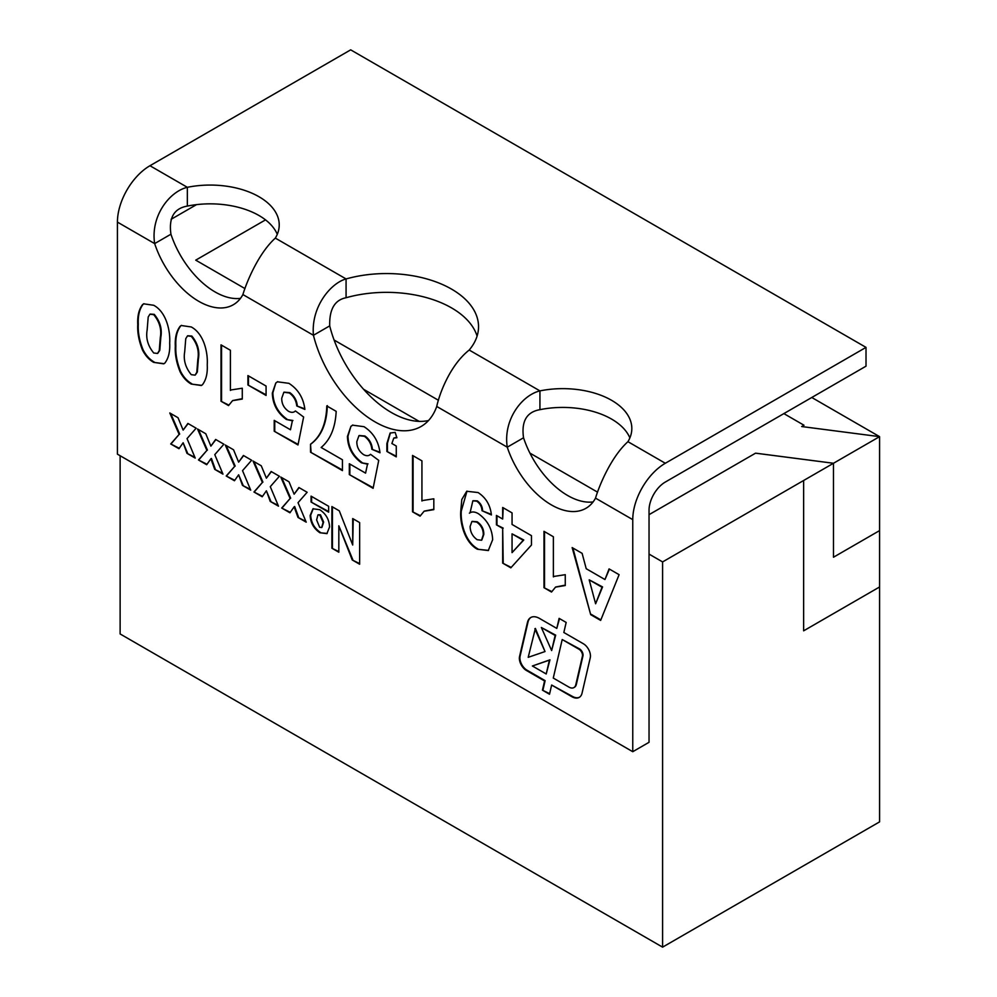 <?xml version="1.0" encoding="UTF-8"?>
<svg xmlns="http://www.w3.org/2000/svg" width="997" height="997" viewBox="0 0 997 997"><rect width="100%" height="100%" fill="white"/><g stroke="black" fill="none" stroke-linecap="round" stroke-linejoin="round"><path stroke-width="1.5" d="M419.139 421.37A92.06 53.153 60 0 1 363.593 389.291L419.139 421.37A92.06 53.153 60 0 0 428.536 420.522M801.688 426.542L803.981 425.221L783.866 413.605M879.566 436.636L811.77 397.491M662.594 561.922L803.644 480.492L803.644 630.827L879.578 586.971L879.578 821.877L662.594 947.15L662.594 561.922L649.035 554.095L649.035 742.304L632.759 751.701L117.422 454.171L117.422 222.107L154.66 243.604L170.936 234.208C168.605 217.757 174.076 208.385 187.336 206.092A69.042 39.868 180 0 1 277.278 234.32M803.981 425.221L801.675 426.542L879.578 436.649L879.578 586.971L803.644 630.814M120.126 455.741L120.126 633.955L662.594 947.15M196.496 204.647L171.11 219.303M803.644 480.492L879.578 436.649M833.467 463.256L833.48 557.223L833.467 463.256L755.564 453.161L649.035 514.676M265.514 219.876L195.736 260.155L244.963 288.582L195.736 260.155M334.107 340.039L438.431 400.271L334.107 340.052M529.918 453.099L597.564 492.157L529.918 453.099M649.035 514.664L755.564 453.161M833.48 557.223L879.578 530.603M833.467 463.269L755.564 453.174M117.422 222.107A46.024 26.57 120 0 1 149.961 165.726L350.682 49.85L866.019 347.38L866.019 366.173L665.311 482.05A23.018 13.285 -60 0 0 649.035 510.24L649.035 554.095M593.078 501.94A69.042 39.868 60 0 1 523.537 437.783C521.219 421.332 526.678 411.96 539.938 409.667A69.042 39.868 180 0 1 629.88 437.895M595.521 498.139A69.042 39.868 60 0 1 585.912 508.32A69.042 39.868 60 0 1 507.261 447.179C502.987 419.824 521.992 395.124 539.938 390.886A69.042 39.868 180 0 1 631.824 428.498A69.042 39.868 180 0 1 627.936 441.683C611.124 456.838 599.209 485.626 595.521 498.139L632.759 519.636L632.759 751.701M242.907 294.564A69.042 39.868 60 0 1 233.31 304.746A69.042 39.868 60 0 1 154.66 243.604C150.385 216.262 169.39 191.549 187.336 187.311A69.042 39.868 180 0 1 279.222 224.923A69.042 39.868 180 0 1 275.334 238.109C258.522 253.263 246.595 282.051 242.907 294.564L313.432 335.279C310.827 306.403 331.303 282.824 346.071 278.948A92.06 53.153 180 0 1 478.535 326.717A92.06 53.153 180 0 1 469.201 350.034C449.248 365.862 439.041 395.373 436.736 406.464A92.06 53.153 60 0 1 421.12 426.467A92.06 53.153 60 0 1 313.432 335.279L329.708 325.882C329.259 309.332 334.705 299.947 346.071 297.742A92.06 53.153 180 0 1 477.089 336.101M542.443 690.161L549.509 694.248L551.64 685.039L571.742 696.641A14.955 8.637 -120 0 0 579.232 697.389A14.955 8.637 -120 0 0 582.036 693.189L590.261 657.746A9.97 5.758 -120 0 0 583.407 643.775L563.841 632.484L566.171 622.44L559.118 618.364L556.787 628.409L539.452 618.402A17.448 10.082 -120 0 0 530.728 617.542A17.448 10.082 -120 0 0 527.45 622.44L519.549 656.487A9.97 5.758 -120 0 0 526.404 670.47L544.586 680.963L542.443 690.161L549.634 693.688M319.701 509.679C325.882 513.729 329.172 519.474 329.571 526.902L326.916 533.619L319.9 532.747C313.793 528.597 310.541 522.839 310.154 515.486L312.958 508.806L319.701 509.679M298.901 487.521L307.138 492.281L298.028 502.7L306.216 522.179L297.978 517.418L294.127 506.837L289.953 512.794L281.702 508.034L290.139 498.475L280.78 477.052L289.03 481.813L294.127 494.188L298.901 487.521M243.405 455.479L251.643 460.24L242.533 470.659L250.721 490.138L242.47 485.377L238.632 474.796L234.457 480.753L226.207 475.993L234.631 466.434L225.285 445.011L233.535 449.772L238.632 462.147L243.405 455.479M187.897 423.438L196.147 428.199L187.037 438.605L195.225 458.097L186.975 453.336L183.136 442.755L178.962 448.712L170.711 443.952L179.136 434.393L169.789 412.97L178.027 417.731L183.136 430.106L187.897 423.438M202.403 384.767L201.332 385.515L191.274 384.069C186.751 381.539 183.024 377.464 180.108 371.819C176.444 362.783 174.849 354.271 175.31 346.283C174.849 337.734 176.457 331.066 180.145 326.268L181.217 325.508L191.274 326.966C204.248 333.958 208.024 353.274 207.239 364.815C207.7 373.339 206.092 379.994 202.403 384.767M247.917 375.57L266.074 386.051L266.074 395.448L247.917 384.967L247.917 375.57M321.146 447.479L342.432 459.767L342.432 470.609L310.516 452.177L310.516 444.238C320.81 436.512 326.231 423.737 326.792 405.929L336.176 411.35C335.378 427.676 330.368 439.727 321.146 447.479M396.27 446.033L396.27 456.875L386.873 451.454L386.873 443.578L390.114 433.047L395.161 432.386L396.893 437.733L393.778 438.094L391.883 443.503L396.27 446.033M470.347 512.583L469.388 513.181C471.755 511.449 474.746 511.598 478.336 513.654C487.408 520.098 492.182 528.784 492.655 539.713L488.268 550.556L477.339 549.222C464.677 542.318 459.879 523.064 460.739 511.424L461.798 499.509L466.721 491.272L478.062 492.543C485.9 497.665 490.35 505.143 491.409 514.951L482.012 510.726C481.775 506.626 480.018 503.448 476.728 501.167L472.84 500.855L470.086 512.732M554.207 576.391L565.262 574.683L565.262 585.526L555.516 587.133L551.515 592.044L543.988 587.694L543.988 531.326L553.372 536.747L553.372 576.877L553.996 576.515M590.698 614.663L572.153 547.59L582.111 553.335L586.224 568.726L604.967 579.544L609.08 568.901L619.1 574.683L600.643 620.408L590.698 614.663L572.901 548.014M502.675 507.473L512.059 512.894L512.059 524.459L531.463 535.663L531.463 545.023L510.825 567.829L502.675 563.131L502.675 528.435L496.419 524.821L496.419 515.424L502.675 519.038L502.675 507.473M422.765 500.494L433.82 498.799L433.82 509.641L424.074 511.249L420.073 516.159L412.534 511.81L412.534 455.43L421.93 460.851L421.93 500.993L422.554 500.619M364.005 426.691C373.239 432.623 378.573 441.31 379.994 452.775L371.856 449.286C371.258 443.79 368.765 439.465 364.404 436.312L358.957 435.652L356.826 441.621C356.776 447.117 359.07 451.479 363.706 454.707C366.547 456.14 368.828 456.003 370.548 454.32L378.735 460.377L373.102 488.318L349.324 474.584L349.324 463.742L365.575 473.126L367.494 464.178L361.462 462.807C352.402 456.19 347.729 447.404 347.442 436.437L350.907 426.38L352.527 425.158L364.005 426.691M369.812 454.869L370.548 454.32M288.906 383.334C298.128 389.254 303.462 397.94 304.883 409.406L296.745 405.929C296.146 400.433 293.654 396.108 289.292 392.955L283.846 392.282L281.727 398.264C281.665 403.76 283.958 408.122 288.594 411.337C291.436 412.77 293.716 412.646 295.436 410.951L303.624 417.02L297.991 444.961L274.212 431.227L274.212 420.385L290.463 429.769L292.383 420.809L286.351 419.45C277.291 412.82 272.617 404.034 272.331 393.08L275.795 383.01L277.415 381.801L288.906 383.334M294.701 411.499L295.436 410.951M231.229 389.914L242.283 388.219L242.283 399.062L232.538 400.669L228.537 405.58L221.01 401.23L221.01 344.85L230.394 350.271L230.394 390.413L231.017 390.039M164.854 363.082L163.77 363.843L153.725 362.385C149.189 359.855 145.462 355.779 142.546 350.134C138.895 341.111 137.299 332.587 137.76 324.598C137.299 316.049 138.907 309.382 142.596 304.584L143.668 303.823L153.725 305.281C166.698 312.273 170.462 331.59 169.677 343.142C170.138 351.654 168.53 358.309 164.854 363.082M215.651 439.453L223.901 444.213L214.779 454.632L222.967 474.123L214.729 469.363L210.878 458.77L206.703 464.727L198.465 459.966L206.89 450.42L197.531 428.997L205.781 433.757L210.878 446.133L215.651 439.453M271.147 471.494L279.397 476.254L270.287 486.673L278.475 506.164L270.224 501.404L266.386 490.811L262.199 496.768L253.961 492.007L262.385 482.461L253.039 461.038L261.276 465.798L266.386 478.174L271.147 471.494M359.643 522.578L359.643 564.24L352.24 559.965L338.83 525.818L338.83 552.226L331.889 548.213L331.889 506.563L339.292 510.838L352.701 545.01L352.701 518.577L359.643 522.578M328.649 506.289L328.649 512.171L311.076 502.027L311.076 496.145L328.649 506.289M363.593 389.291A92.06 53.153 60 0 1 329.708 325.882M240.476 298.365A69.042 39.868 60 0 1 170.936 234.208M436.736 406.464L507.261 447.179L523.537 437.783M866.019 347.38L665.311 463.269A46.024 26.57 -60 0 0 632.759 519.636M149.961 165.726L187.336 187.311L187.336 206.092M469.201 350.034L539.938 390.886L539.938 409.667M275.334 238.109L346.071 278.948L346.071 297.742M609.429 569.1L604.967 579.544M600.842 619.897L591.233 614.351M595.62 603.783L602.562 586.921L589.202 579.843L595.62 603.783L602.014 587.233L589.202 579.843M551.715 591.533L543.988 587.694M544.524 587.383L544.524 531.638M565.262 585.139L555.79 586.984M511.187 567.418L502.675 563.131M503.211 562.807L502.675 528.435M503.211 528.123L496.419 524.821M496.955 524.509L496.955 515.736M503.211 507.785L502.675 519.038M512.059 552.625L523.774 539.988L512.059 533.856L512.059 552.625L523.226 540.299L512.059 533.856M491.322 514.352L482.012 510.726M482.56 510.414C482.324 506.314 480.554 503.136 477.264 500.855L476.728 501.167M477.264 500.855L473.101 500.718M488.542 550.394L477.339 549.222M477.875 548.898C465.225 542.007 460.427 522.752 461.275 511.112L460.739 511.424M461.275 511.112L466.995 491.122M481.8 540.075L483.807 534.454C483.881 529.145 481.676 524.908 477.177 521.755L472.192 521.369M476.628 522.067L471.893 521.506L470.123 526.428C470.21 531.924 472.541 536.349 477.139 539.713L481.539 540.237L483.271 534.766C483.346 529.457 481.127 525.22 476.628 522.067L477.177 521.755M420.273 515.648L412.534 511.81M413.082 511.498L413.082 455.754M433.82 509.255L424.348 511.1M396.27 456.252L386.873 451.454M387.422 451.143L387.422 443.266L390.388 432.897M396.769 437.347L394.064 437.957M379.932 452.202L371.856 449.286M372.392 448.974C371.794 443.478 369.314 439.154 364.939 436.001L364.404 436.312M364.939 436.001L359.232 435.515M373.214 487.757L349.324 474.584M349.86 474.273L349.86 464.066M367.494 464.178L365.575 473.126M368.03 463.867L361.462 462.807M362.011 462.496C352.95 455.878 348.277 447.092 347.99 436.125L347.442 436.437M347.99 436.125L350.907 426.38M351.442 426.068L352.801 425.009M342.432 469.986L310.516 452.177M311.052 451.865L310.516 444.238M311.052 443.914C321.346 436.2 326.779 423.426 327.328 405.617M304.82 408.832L296.745 405.929M297.28 405.617C296.682 400.121 294.202 395.797 289.828 392.644L289.292 392.955M289.828 392.644L284.12 392.145M298.103 444.4L274.212 431.227M274.748 430.916L274.748 420.697M292.383 420.809L290.463 429.769M292.919 420.497L286.351 419.45M286.899 419.126C277.839 412.509 273.166 403.723 272.879 392.756L272.331 393.08M272.879 392.756L275.795 383.01M276.331 382.698L277.689 381.652M266.074 394.824L247.917 384.967M248.465 384.655L248.465 375.881M228.749 405.069L221.01 401.23M221.546 400.919L221.546 345.161M242.283 398.675L232.812 400.52M201.606 385.353L191.274 384.069M191.823 383.745C187.286 381.228 183.56 377.153 180.644 371.507L180.108 371.819M180.644 371.507C176.992 362.472 175.397 353.96 175.858 345.959L175.31 346.283M175.858 345.959C175.397 337.422 177.005 330.755 180.694 325.957L180.145 326.268M180.694 325.957L181.491 325.358M195.325 374.972L197.344 372.006L198.391 358.97C199.836 350.732 197.643 343.093 191.823 336.051L187.772 335.752M184.707 351.692C183.261 359.942 185.454 367.594 191.274 374.673L195.076 375.146L196.795 372.33L197.842 359.281C199.3 351.044 197.107 343.404 191.274 336.363L187.486 335.889L185.754 338.706L184.707 351.692M164.044 363.668L153.725 362.385M154.261 362.073C149.737 359.543 146.011 355.468 143.094 349.822L142.546 350.134M143.094 349.822C139.43 340.8 137.835 332.275 138.296 324.287L137.76 324.598M138.296 324.287C137.835 315.737 139.455 309.07 143.132 304.272L142.596 304.584M143.132 304.272L143.929 303.686M157.775 353.287L159.782 350.333L160.829 337.285C162.287 329.047 160.093 321.408 154.261 314.367L150.211 314.067M147.145 330.019C145.712 338.257 147.905 345.922 153.725 352.988L157.514 353.461L159.246 350.645L160.293 337.609C161.738 329.359 159.545 321.719 153.725 314.678L149.924 314.205L148.192 317.021L147.145 330.019M194.876 457.274L186.975 453.336M187.523 453.024L183.136 442.755M179.273 448.264L170.711 443.952M171.247 443.64L179.136 434.393M179.684 434.081L170.699 413.493M188.121 423.563L183.136 430.106M222.63 473.288L214.729 469.363M215.265 469.051L211.426 458.458L210.878 458.77M207.015 464.278L198.465 459.966M199.001 459.654L206.89 450.42M207.426 450.096L198.44 429.52M215.875 439.59L210.878 446.133M250.372 489.315L242.47 485.377M243.019 485.065L238.632 474.796M234.769 480.305L226.207 475.993M226.755 475.681L234.631 466.434M235.18 466.122L226.194 445.534M243.629 455.604L238.632 462.147M278.126 505.329L270.224 501.404M270.773 501.092L266.386 490.811M262.51 496.319L253.961 492.007M254.497 491.695L262.385 482.461M262.921 482.137L253.936 461.561M271.371 471.631L266.386 478.174M305.867 521.356L297.978 517.418M298.514 517.107L294.676 506.526L294.127 506.837M290.264 512.346L281.702 508.034M282.251 507.722L290.139 498.475M290.675 498.164L281.69 477.575M299.125 487.645L294.127 494.188M359.643 563.617L352.24 559.965M352.776 559.653L338.83 525.818M338.83 551.59L331.889 548.213M332.425 547.901L332.425 506.875M353.237 518.889L352.701 545.01M327.178 533.445L319.9 532.747M320.436 532.435C314.329 528.285 311.076 522.528 310.69 515.175L310.154 515.486M310.69 515.175L313.245 508.657M321.944 527.351L323.639 522.067L320.473 514.826L318.23 514.776M319.651 527.263L321.682 527.538L323.103 522.378L319.925 515.15L317.931 514.901L316.622 519.948L319.651 527.263M328.649 511.548L311.076 502.027M311.612 501.715L311.612 496.456M531.002 617.392A17.448 10.082 -120 0 0 527.986 622.128L520.085 656.176A9.97 5.758 -120 0 0 526.952 670.158L545.122 680.652L542.991 689.849M559.529 618.601L556.787 628.409M551.64 685.039L572.29 696.33A14.955 8.637 -120 0 0 579.494 697.227M574.172 687.419A9.97 5.758 -120 0 0 574.446 687.269A9.97 5.758 -120 0 0 576.328 684.465L582.958 655.901A4.985 2.879 -120 0 0 579.531 648.91L562.208 639.538L553.273 678.06L568.926 687.095A9.97 5.758 -120 0 0 573.911 687.581A9.97 5.758 -120 0 0 575.78 684.789L582.422 656.213A4.985 2.879 -120 0 0 578.983 649.221L562.208 639.538M546.206 673.972L549.958 659.84L532.386 665.996L546.206 673.972L549.409 660.151L532.386 665.996M545.023 651.552L535.389 628.434L528.211 657.322L545.023 651.552L534.853 628.746M551.64 650.555L555.69 635.151L541.346 627.499L551.64 650.555L555.142 635.463L541.346 627.499M627.936 441.683L665.311 463.269"/></g></svg>
